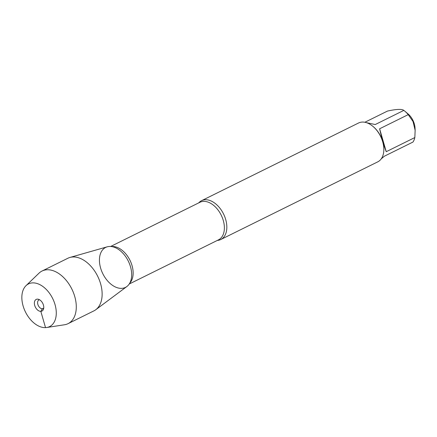 <?xml version="1.0" encoding="UTF-8"?>
<svg xmlns="http://www.w3.org/2000/svg" width="437" height="437" viewBox="0 0 437 437"><rect width="100%" height="100%" fill="white"/><g stroke="black" fill="none" stroke-linecap="round" stroke-linejoin="round"><path stroke-width="0.66" d="M364.862 122.262L387.482 111.069C396.452 109.103 401.903 108.873 403.837 110.386A20.801 13.263 63.7 0 1 404.881 111.222A20.801 13.263 63.7 0 1 408.224 114.636L413.025 121.519L415.139 130.313L414.839 137.546A20.801 13.263 63.7 0 1 412.976 142.052L384.374 156.206L381.222 158.882M404.881 111.222L408.027 113.888A14.06 8.964 63.7 0 1 415.035 128.046L415.15 130.313M220.778 239.525L377.781 161.843A21.67 13.815 -116.3 0 0 383.812 148.269L383.784 147.739A20.801 13.263 -116.3 0 0 373.417 126.785L373.012 126.446A21.67 13.815 -116.3 0 0 358.558 122.999L201.555 200.681A21.67 13.815 63.7 0 1 205.292 199.747A21.67 13.815 63.7 0 1 224.749 216.703A21.67 13.815 63.7 0 1 220.778 239.525A21.67 13.815 63.7 0 1 217.287 240.443M408.224 114.636L379.622 128.784C381.725 138.059 383.926 145.696 386.237 151.694L414.839 137.546M366.403 122.65L375.236 124.54L403.837 110.386M198.709 202.894A21.67 13.815 63.7 0 1 201.555 200.681M121.601 288.36A22.303 14.219 -116.3 0 0 131.641 276.108A22.303 14.219 -116.3 0 0 118.4 249.341A22.303 14.219 -116.3 0 0 109.507 246.457A22.303 14.219 -116.3 0 0 100.603 268.028A22.303 14.219 -116.3 0 0 121.601 288.36M383.812 148.269A21.67 13.815 -116.3 0 0 373.012 126.446M386.237 151.694L379.622 128.784M26.023 285.661L38.986 273.191A29.355 18.709 63.7 0 1 42.045 271.027L67.893 258.24A29.355 18.709 63.7 0 1 69.931 257.453L107.212 246.818A22.303 14.219 63.7 0 1 109.507 246.457A22.303 14.219 63.7 0 1 129.046 262.713A22.303 14.219 63.7 0 1 126.861 286.53L95.79 309.713A29.355 18.709 63.7 0 1 93.928 310.86L68.079 323.648A29.355 18.709 63.7 0 1 64.501 324.767L46.726 327.504A23.811 15.18 -116.3 0 0 54.772 303.731A23.811 15.18 -116.3 0 0 32.611 282.881A23.811 15.18 -116.3 0 0 26.023 285.661A23.811 15.18 -116.3 0 0 25.461 311.985A23.811 15.18 -116.3 0 0 46.726 327.504M69.931 257.453A29.355 18.709 63.7 0 1 72.952 256.972A29.355 18.709 63.7 0 1 98.664 278.369A29.355 18.709 63.7 0 1 95.79 309.713M42.045 271.027A29.355 18.709 63.7 0 1 47.103 269.766A29.355 18.709 63.7 0 1 73.465 292.735A29.355 18.709 63.7 0 1 68.079 323.648M43.711 308.222A4.818 3.07 63.7 0 1 43.219 308.571A4.818 3.07 63.7 0 1 42.389 308.779A4.818 3.07 63.7 0 1 38.063 305.01A4.818 3.07 63.7 0 1 38.948 299.94A4.818 3.07 63.7 0 1 39.521 299.755M37.303 299.143A6.5 4.146 -116.3 0 0 34.709 305.436A6.5 4.146 -116.3 0 0 40.827 311.357A6.5 4.146 -116.3 0 0 43.372 309.494A6.5 4.146 -116.3 0 0 42.782 303.415A6.5 4.146 -116.3 0 0 38.309 299.258A6.5 4.146 -116.3 0 0 37.303 299.143M43.727 308.118L42.389 308.779L40.827 311.357L45.524 327.619M129.221 284.017L218.527 239.831A20.949 13.35 -116.3 0 0 221.204 215.135A20.949 13.35 -116.3 0 0 199.944 202.282L110.643 246.468M111.643 246.572A20.949 13.35 63.7 0 1 129.969 260.277A20.949 13.35 63.7 0 1 129.745 283.16"/></g></svg>
